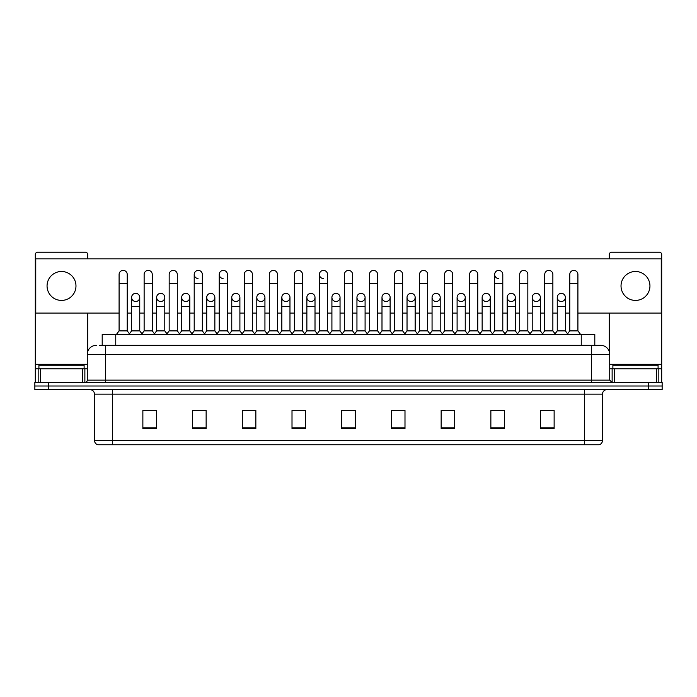 <?xml version="1.0" encoding="UTF-8"?>
<svg xmlns="http://www.w3.org/2000/svg" width="697" height="697" viewBox="0 0 697 697"><rect width="100%" height="100%" fill="white"/><g stroke="black" fill="none" stroke-linecap="round" stroke-linejoin="round"><path stroke-width="1.05" d="M102.198 345.337L102.198 334.49L594.802 334.49L594.802 345.337M584.417 444.764L584.417 440.426L602.496 440.426C602.365 442.595 601.284 444.041 599.237 444.764L97.989 444.764M602.496 440.426L602.496 394.145A4.522 4.522 0 0 1 607.009 389.623M97.763 444.764A4.522 4.522 0 0 1 94.504 440.426L94.504 394.145C94.243 391.4 92.736 389.893 89.991 389.623M48.407 382.392L662.15 382.392L662.15 386.007L34.85 386.007L34.85 389.623L48.407 389.623L48.407 386.007L34.85 386.007L34.85 382.392L48.407 382.392L48.407 386.007L662.15 386.007L662.15 389.623L48.407 389.623M554.132 428.542L554.132 410.463L540.576 410.463L540.576 428.542L554.132 428.542M504.419 428.542L504.419 410.463L490.862 410.463L490.862 428.542L504.419 428.542M454.705 428.542L454.705 410.463L441.149 410.463L441.149 428.542L454.705 428.542M404.992 428.542L404.992 410.463L391.435 410.463L391.435 428.542L404.992 428.542M156.424 428.542L156.424 410.463L142.868 410.463L142.868 428.542L156.424 428.542M206.138 428.542L206.138 410.463L192.581 410.463L192.581 428.542L206.138 428.542M255.851 428.542L255.851 410.463L242.295 410.463L242.295 428.542L255.851 428.542M305.565 428.542L305.565 410.463L292.008 410.463L292.008 428.542L305.565 428.542M355.278 428.542L355.278 410.463L341.722 410.463L341.722 428.542L355.278 428.542M444.128 410.55L453.172 410.55M494.208 410.55L503.243 410.55M540.576 410.55L553.322 410.55M544.279 410.55L540.802 410.55M293.907 410.55L302.942 410.55M243.828 410.55L252.872 410.55M193.757 410.55L202.792 410.55M156.198 410.55L152.721 410.55M143.678 410.55L156.424 410.55M394.058 410.55L403.093 410.55M343.978 410.55L353.022 410.55M99.688 345.337L597.521 345.337M99.479 345.337L105.352 345.337L105.352 354.372L87.273 354.372L87.273 380.135A2.257 2.257 0 0 1 85.017 382.392M96.317 345.337A9.035 9.035 0 0 0 87.273 354.372M600.683 345.337A9.035 9.035 0 0 1 609.727 354.372L591.648 354.372L591.648 345.337L600.544 345.337M609.727 354.372L609.727 380.135L611.983 382.392M119.091 283.513L127.229 283.513L127.229 330.875L119.091 330.875L119.091 274.47A4.069 4.069 0 0 1 123.413 270.41A4.069 4.069 0 0 1 127.229 274.47A4.069 4.069 0 0 0 123.413 270.41M119.091 330.875L116.382 334.49M127.229 330.875L129.938 334.49M135.68 293.359A4.069 4.069 0 0 0 131.611 297.305A4.069 4.069 0 0 0 135.427 301.487A4.069 4.069 0 0 1 131.611 297.427A4.069 4.069 0 0 1 135.932 293.367A4.069 4.069 0 0 1 139.749 297.427L139.749 306.471L131.611 306.471L131.611 297.427M139.749 306.471L139.749 330.875L131.611 330.875L131.611 306.471M131.611 330.875L129.415 333.793M139.749 330.875L141.935 333.793M144.131 283.513L152.268 283.513L152.268 330.875L144.131 330.875L144.131 274.47A4.069 4.069 0 0 1 148.452 270.41A4.069 4.069 0 0 1 152.268 274.47A4.069 4.069 0 0 0 148.452 270.41M144.131 330.875L141.421 334.49M152.268 330.875L154.978 334.49M169.171 283.513L177.299 283.513L177.299 330.875L169.171 330.875L169.171 274.47A4.069 4.069 0 0 1 173.492 270.41A4.069 4.069 0 0 1 177.299 274.47A4.069 4.069 0 0 0 173.492 270.41M169.171 330.875L166.452 334.49M177.299 330.875L180.018 334.49M194.202 283.513L202.339 283.513L202.339 330.875L194.202 330.875L194.202 274.47A4.069 4.069 0 0 1 198.532 270.41A4.069 4.069 0 0 1 202.339 274.47A4.069 4.069 0 0 0 198.532 270.41M194.202 330.875L191.492 334.49M202.339 330.875L205.049 334.49M219.241 283.513L227.379 283.513L227.379 330.875L219.241 330.875L219.241 274.47A4.069 4.069 0 0 1 223.563 270.41A4.069 4.069 0 0 1 227.379 274.47A4.069 4.069 0 0 0 223.563 270.41M219.241 330.875L216.532 334.49M227.379 330.875L230.088 334.49M160.719 293.359A4.069 4.069 0 0 0 156.651 297.305A4.069 4.069 0 0 0 160.458 301.487A4.069 4.069 0 0 1 156.651 297.427A4.069 4.069 0 0 1 160.972 293.367A4.069 4.069 0 0 1 164.788 297.427L164.788 306.471L156.651 306.471L156.651 297.427M164.788 306.471L164.788 330.875L156.651 330.875L156.651 306.471M156.651 330.875L154.455 333.793M164.788 330.875L166.975 333.793M185.75 293.359A4.069 4.069 0 0 0 181.69 297.305A4.069 4.069 0 0 0 185.498 301.487A4.069 4.069 0 0 1 181.69 297.427A4.069 4.069 0 0 1 186.012 293.367A4.069 4.069 0 0 1 189.819 297.427L189.819 306.471L181.69 306.471L181.69 297.427M189.819 306.471L189.819 330.875L181.69 330.875L181.69 306.471M181.69 330.875L179.495 333.793M189.819 330.875L192.015 333.793M210.79 293.359A4.069 4.069 0 0 0 206.73 297.305A4.069 4.069 0 0 0 210.538 301.487A4.069 4.069 0 0 1 206.721 297.427A4.069 4.069 0 0 1 211.052 293.367A4.069 4.069 0 0 1 214.859 297.427L214.859 306.471L206.721 306.471L206.721 297.427M214.859 306.471L214.859 330.875L206.721 330.875L206.721 306.471M206.721 330.875L204.535 333.793M214.859 330.875L217.055 333.793M84.11 368.835L84.11 365.219L38.919 365.219L38.919 368.835M658.081 368.835L658.081 365.219L612.89 365.219L612.89 368.835M82.647 382.392L82.647 368.835L40.382 368.835L40.382 382.392M87.726 258.831L87.726 254.492A2.257 2.257 0 0 0 85.47 252.236L37.56 252.236A2.257 2.257 0 0 0 35.303 254.492L35.303 368.835L40.382 368.835M87.726 313.066L87.726 351.549M82.647 368.835L87.273 368.835M35.303 382.392L35.303 368.835M656.618 382.392L656.618 368.835L614.353 368.835L614.353 382.392M656.618 368.835L661.697 368.835L661.697 254.492A2.257 2.257 0 0 0 659.44 252.236L611.53 252.236A2.257 2.257 0 0 0 609.274 254.492L609.274 258.831M609.274 313.066L609.274 351.549M609.727 368.835L614.353 368.835M661.697 368.835L661.697 382.392M561.32 293.359A4.069 4.069 0 0 0 557.251 297.305A4.069 4.069 0 0 0 561.068 301.487M536.281 293.359A4.069 4.069 0 0 0 532.22 297.305A4.069 4.069 0 0 0 536.028 301.487M511.249 293.359A4.069 4.069 0 0 0 507.181 297.305A4.069 4.069 0 0 0 510.988 301.487M486.21 293.359A4.069 4.069 0 0 0 482.141 297.305A4.069 4.069 0 0 0 485.948 301.487M461.17 293.359A4.069 4.069 0 0 0 457.101 297.305A4.069 4.069 0 0 0 460.917 301.487M436.13 293.359A4.069 4.069 0 0 0 432.07 297.305A4.069 4.069 0 0 0 435.878 301.487M494.661 283.513L502.798 283.513L502.798 330.875L494.661 330.875L494.661 274.47A4.069 4.069 0 0 1 498.73 270.401A4.069 4.069 0 0 0 494.661 274.348A4.069 4.069 0 0 0 498.468 278.53M411.091 293.359A4.069 4.069 0 0 0 407.031 297.305A4.069 4.069 0 0 0 410.838 301.487M386.06 293.359A4.069 4.069 0 0 0 381.991 297.305A4.069 4.069 0 0 0 385.798 301.487M361.02 293.359A4.069 4.069 0 0 0 356.951 297.305A4.069 4.069 0 0 0 360.767 301.487M335.98 293.359A4.069 4.069 0 0 0 331.911 297.305A4.069 4.069 0 0 0 335.727 301.487A4.069 4.069 0 0 1 331.911 297.427A4.069 4.069 0 0 1 336.233 293.367A4.069 4.069 0 0 1 340.049 297.427L340.049 306.471L331.911 306.471L331.911 297.427M310.94 293.359A4.069 4.069 0 0 0 306.88 297.305A4.069 4.069 0 0 0 310.688 301.487A4.069 4.069 0 0 1 306.872 297.427A4.069 4.069 0 0 1 311.202 293.367A4.069 4.069 0 0 1 315.009 297.427L315.009 306.471L306.872 306.471L306.872 297.427M319.392 283.513L327.529 283.513L327.529 330.875L319.392 330.875L319.392 274.47A4.069 4.069 0 0 1 323.46 270.401A4.069 4.069 0 0 0 319.4 274.348A4.069 4.069 0 0 0 323.208 278.53M285.909 293.359A4.069 4.069 0 0 0 281.841 297.305A4.069 4.069 0 0 0 285.648 301.487A4.069 4.069 0 0 1 281.841 297.427A4.069 4.069 0 0 1 286.162 293.367A4.069 4.069 0 0 1 289.969 297.427L289.969 306.471L281.841 306.471L281.841 297.427M260.87 293.359A4.069 4.069 0 0 0 256.801 297.305A4.069 4.069 0 0 0 260.608 301.487A4.069 4.069 0 0 1 256.801 297.427A4.069 4.069 0 0 1 261.122 293.367A4.069 4.069 0 0 1 264.938 297.427L264.938 306.471L256.801 306.471L256.801 297.427M235.83 293.359A4.069 4.069 0 0 0 231.761 297.305A4.069 4.069 0 0 0 235.577 301.487A4.069 4.069 0 0 1 231.761 297.427A4.069 4.069 0 0 1 236.083 293.367A4.069 4.069 0 0 1 239.899 297.427L239.899 306.471L231.761 306.471L231.761 297.427M223.31 270.401A4.069 4.069 0 0 0 219.241 274.348A4.069 4.069 0 0 0 223.057 278.53M198.27 270.401A4.069 4.069 0 0 0 194.21 274.348A4.069 4.069 0 0 0 198.018 278.53M635.481 271.49A14.463 14.463 0 0 0 621.027 285.953A14.463 14.463 0 0 0 635.481 300.416A14.463 14.463 0 0 0 649.944 285.953A14.463 14.463 0 0 0 635.481 271.49M61.519 271.49A14.463 14.463 0 0 0 47.056 285.953A14.463 14.463 0 0 0 61.519 300.416A14.463 14.463 0 0 0 75.973 285.953A14.463 14.463 0 0 0 61.519 271.49M536.542 301.487A4.069 4.069 0 0 0 540.349 297.427A4.069 4.069 0 0 0 536.542 293.367A4.069 4.069 0 0 1 540.349 297.427L540.349 306.471L532.212 306.471L532.212 297.427A4.069 4.069 0 0 1 536.542 293.367M486.462 301.487A4.069 4.069 0 0 0 490.279 297.427A4.069 4.069 0 0 0 486.462 293.367A4.069 4.069 0 0 1 490.279 297.427L490.279 306.471L482.141 306.471L482.141 297.427A4.069 4.069 0 0 1 486.462 293.367M436.392 301.487A4.069 4.069 0 0 0 440.199 297.427A4.069 4.069 0 0 0 436.392 293.367A4.069 4.069 0 0 1 440.199 297.427L440.199 306.471L432.062 306.471L432.062 297.427A4.069 4.069 0 0 1 436.392 293.367M386.312 301.487A4.069 4.069 0 0 0 390.128 297.427A4.069 4.069 0 0 0 386.312 293.367A4.069 4.069 0 0 1 390.128 297.427L390.128 306.471L381.991 306.471L381.991 297.427A4.069 4.069 0 0 1 386.312 293.367M336.233 301.487A4.069 4.069 0 0 0 340.049 297.427A4.069 4.069 0 0 0 336.233 293.367M377.608 274.47L377.608 274.47A4.069 4.069 0 0 0 373.792 270.41A4.069 4.069 0 0 1 377.608 274.47L377.608 283.513L369.471 283.513L369.471 274.47A4.069 4.069 0 0 1 373.792 270.41M261.122 301.487A4.069 4.069 0 0 0 264.938 297.427A4.069 4.069 0 0 0 261.122 293.367M302.489 274.47L302.489 274.47A4.069 4.069 0 0 0 298.682 270.41A4.069 4.069 0 0 1 302.489 274.47L302.489 283.513L294.361 283.513L294.361 274.47A4.069 4.069 0 0 1 298.682 270.41M211.052 301.487A4.069 4.069 0 0 0 214.859 297.427A4.069 4.069 0 0 0 211.052 293.367M160.972 301.487A4.069 4.069 0 0 0 164.788 297.427A4.069 4.069 0 0 0 160.972 293.367M135.932 301.487A4.069 4.069 0 0 0 139.749 297.427A4.069 4.069 0 0 0 135.932 293.367M577.909 313.066L661.244 313.066L661.244 258.831L35.756 258.831L35.756 313.066L119.091 313.066M127.229 313.066L131.611 313.066M139.749 313.066L144.131 313.066M152.268 313.066L156.651 313.066M164.788 313.066L169.171 313.066M177.299 313.066L181.69 313.066M189.819 313.066L194.202 313.066M202.339 313.066L206.721 313.066M214.859 313.066L219.241 313.066M227.379 313.066L231.761 313.066M239.899 313.066L244.281 313.066M252.419 313.066L256.801 313.066M264.938 313.066L269.321 313.066M277.458 313.066L281.841 313.066M289.969 313.066L294.361 313.066M302.489 313.066L306.872 313.066M315.009 313.066L319.392 313.066M327.529 313.066L331.911 313.066M340.049 313.066L344.431 313.066M352.569 313.066L356.951 313.066M365.089 313.066L369.471 313.066M377.608 313.066L381.991 313.066M390.128 313.066L394.511 313.066M402.639 313.066L407.031 313.066M415.159 313.066L419.542 313.066M427.679 313.066L432.062 313.066M440.199 313.066L444.581 313.066M452.719 313.066L457.101 313.066M465.239 313.066L469.621 313.066M477.759 313.066L482.141 313.066M490.279 313.066L494.661 313.066M502.798 313.066L507.181 313.066M515.31 313.066L519.701 313.066M527.829 313.066L532.212 313.066M540.349 313.066L544.732 313.066M552.869 313.066L557.251 313.066M565.389 313.066L569.771 313.066M252.419 274.47L252.419 274.47A4.069 4.069 0 0 0 248.602 270.41A4.069 4.069 0 0 1 252.419 274.47L252.419 283.513L244.281 283.513L244.281 274.47A4.069 4.069 0 0 1 248.602 270.41M186.012 301.487A4.069 4.069 0 0 0 189.819 297.427A4.069 4.069 0 0 0 186.012 293.367M277.458 274.47L277.458 274.47A4.069 4.069 0 0 0 273.642 270.41A4.069 4.069 0 0 1 277.458 274.47L277.458 283.513L269.321 283.513L269.321 274.47A4.069 4.069 0 0 1 273.642 270.41M236.083 301.487A4.069 4.069 0 0 0 239.899 297.427A4.069 4.069 0 0 0 236.083 293.367M286.162 301.487A4.069 4.069 0 0 0 289.969 297.427A4.069 4.069 0 0 0 286.162 293.367M311.202 301.487A4.069 4.069 0 0 0 315.009 297.427A4.069 4.069 0 0 0 311.202 293.367M361.273 301.487A4.069 4.069 0 0 0 365.089 297.427A4.069 4.069 0 0 0 361.273 293.367A4.069 4.069 0 0 1 365.089 297.427L365.089 306.471L356.951 306.471L356.951 297.427A4.069 4.069 0 0 1 361.273 293.367M411.352 301.487A4.069 4.069 0 0 0 415.159 297.427A4.069 4.069 0 0 0 411.352 293.367A4.069 4.069 0 0 1 415.159 297.427L415.159 306.471L407.031 306.471L407.031 297.427A4.069 4.069 0 0 1 411.352 293.367M461.423 301.487A4.069 4.069 0 0 0 465.239 297.427A4.069 4.069 0 0 0 461.423 293.367A4.069 4.069 0 0 1 465.239 297.427L465.239 306.471L457.101 306.471L457.101 297.427A4.069 4.069 0 0 1 461.423 293.367M511.502 301.487A4.069 4.069 0 0 0 515.31 297.427A4.069 4.069 0 0 0 511.502 293.367A4.069 4.069 0 0 1 515.31 297.427L515.31 306.471L507.181 306.471L507.181 297.427A4.069 4.069 0 0 1 511.502 293.367M561.573 301.487A4.069 4.069 0 0 0 565.389 297.427A4.069 4.069 0 0 0 561.573 293.367A4.069 4.069 0 0 1 565.389 297.427L565.389 306.471L557.251 306.471L557.251 297.427A4.069 4.069 0 0 1 561.573 293.367M252.419 283.513L252.419 330.875L244.281 330.875L244.281 283.513M244.281 330.875L241.571 334.49M252.419 330.875L255.128 334.49M277.458 283.513L277.458 330.875L269.321 330.875L269.321 283.513M269.321 330.875L266.611 334.49M277.458 330.875L280.168 334.49M302.489 283.513L302.489 330.875L294.361 330.875L294.361 283.513M294.361 330.875L291.642 334.49M302.489 330.875L305.208 334.49M239.899 306.471L239.899 330.875L231.761 330.875L231.761 306.471M231.761 330.875L229.574 333.793M239.899 330.875L242.086 333.793M264.938 306.471L264.938 330.875L256.801 330.875L256.801 306.471M256.801 330.875L254.605 333.793M264.938 330.875L267.125 333.793M289.969 306.471L289.969 330.875L281.841 330.875L281.841 306.471M281.841 330.875L279.645 333.793M289.969 330.875L292.165 333.793M323.46 270.401A4.069 4.069 0 0 1 327.529 274.47A4.069 4.069 0 0 0 323.722 270.41M319.392 330.875L316.682 334.49M327.529 330.875L330.239 334.49M344.431 283.513L352.569 283.513L352.569 330.875L344.431 330.875L344.431 274.47A4.069 4.069 0 0 1 348.753 270.41A4.069 4.069 0 0 1 352.569 274.47A4.069 4.069 0 0 0 348.753 270.41M344.431 330.875L341.722 334.49M352.569 330.875L355.278 334.49M377.608 283.513L377.608 330.875L369.471 330.875L369.471 283.513M369.471 330.875L366.761 334.49M377.608 330.875L380.318 334.49M394.511 283.513L402.639 283.513L402.639 330.875L394.511 330.875L394.511 274.47A4.069 4.069 0 0 1 398.832 270.41A4.069 4.069 0 0 1 402.639 274.47A4.069 4.069 0 0 0 398.832 270.41M394.511 330.875L391.792 334.49M402.639 330.875L405.358 334.49M419.542 283.513L427.679 283.513L427.679 330.875L419.542 330.875L419.542 274.47A4.069 4.069 0 0 1 423.872 270.41A4.069 4.069 0 0 1 427.679 274.47A4.069 4.069 0 0 0 423.872 270.41M419.542 330.875L416.832 334.49M427.679 330.875L430.389 334.49M315.009 306.471L315.009 330.875L306.872 330.875L306.872 306.471M306.872 330.875L304.685 333.793M315.009 330.875L317.205 333.793M340.049 306.471L340.049 330.875L331.911 330.875L331.911 306.471M331.911 330.875L329.725 333.793M340.049 330.875L342.244 333.793M365.089 306.471L365.089 330.875L356.951 330.875L356.951 306.471M356.951 330.875L354.756 333.793M365.089 330.875L367.275 333.793M390.128 306.471L390.128 330.875L381.991 330.875L381.991 306.471M381.991 330.875L379.795 333.793M390.128 330.875L392.315 333.793M415.159 306.471L415.159 330.875L407.031 330.875L407.031 306.471M407.031 330.875L404.835 333.793M415.159 330.875L417.355 333.793M444.581 283.513L452.719 283.513L452.719 330.875L444.581 330.875L444.581 274.47A4.069 4.069 0 0 1 448.903 270.41A4.069 4.069 0 0 1 452.719 274.47A4.069 4.069 0 0 0 448.903 270.41M444.581 330.875L441.872 334.49M452.719 330.875L455.429 334.49M469.621 283.513L477.759 283.513L477.759 330.875L469.621 330.875L469.621 274.47A4.069 4.069 0 0 1 473.943 270.41A4.069 4.069 0 0 1 477.759 274.47A4.069 4.069 0 0 0 473.943 270.41M469.621 330.875L466.912 334.49M477.759 330.875L480.468 334.49M498.73 270.401A4.069 4.069 0 0 1 502.798 274.47A4.069 4.069 0 0 0 498.982 270.41M494.661 330.875L491.951 334.49M502.798 330.875L505.508 334.49M519.701 283.513L527.829 283.513L527.829 330.875L519.701 330.875L519.701 274.47A4.069 4.069 0 0 1 524.022 270.41A4.069 4.069 0 0 1 527.829 274.47A4.069 4.069 0 0 0 524.022 270.41M519.701 330.875L516.982 334.49M527.829 330.875L530.548 334.49M544.732 283.513L552.869 283.513L552.869 330.875L544.732 330.875L544.732 274.47A4.069 4.069 0 0 1 549.062 270.41A4.069 4.069 0 0 1 552.869 274.47A4.069 4.069 0 0 0 549.062 270.41M544.732 330.875L542.022 334.49M552.869 330.875L555.579 334.49M569.771 283.513L577.909 283.513L577.909 330.875L569.771 330.875L569.771 274.47A4.069 4.069 0 0 1 574.093 270.41A4.069 4.069 0 0 1 577.909 274.47A4.069 4.069 0 0 0 574.093 270.41M569.771 330.875L567.062 334.49M577.909 330.875L580.618 334.49M440.199 306.471L440.199 330.875L432.062 330.875L432.062 306.471M432.062 330.875L429.875 333.793M440.199 330.875L442.395 333.793M465.239 306.471L465.239 330.875L457.101 330.875L457.101 306.471M457.101 330.875L454.914 333.793M465.239 330.875L467.426 333.793M490.279 306.471L490.279 330.875L482.141 330.875L482.141 306.471M482.141 330.875L479.945 333.793M490.279 330.875L492.465 333.793M515.31 306.471L515.31 330.875L507.181 330.875L507.181 306.471M507.181 330.875L504.985 333.793M515.31 330.875L517.505 333.793M540.349 306.471L540.349 330.875L532.212 330.875L532.212 306.471M532.212 330.875L530.025 333.793M540.349 330.875L542.545 333.793M565.389 306.471L565.389 330.875L557.251 330.875L557.251 306.471M557.251 330.875L555.065 333.793M565.389 330.875L567.585 333.793M115.754 345.337L115.754 334.49M581.246 345.337L581.246 334.49M584.417 389.623L584.417 394.145L94.504 394.145M602.496 394.145L584.417 394.145L584.417 440.426L112.583 440.426L112.583 444.764M94.504 440.426L112.583 440.426L112.583 389.623M648.593 389.623L648.593 382.392M355.278 427.914L341.722 427.914M305.565 427.914L292.008 427.914M255.851 427.914L242.295 427.914M206.138 427.914L192.581 427.914M156.424 427.914L142.868 427.914M404.992 427.914L391.435 427.914M454.705 427.914L441.149 427.914M504.419 427.914L490.862 427.914M554.132 427.914L540.576 427.914M105.352 382.392L105.352 380.135L609.727 380.135M87.273 380.135L105.352 380.135L105.352 354.372L591.648 354.372L591.648 382.392M87.273 364.322L35.303 364.322M84.868 368.835L84.868 382.392M35.338 368.835L35.338 382.392M38.161 382.392L38.161 368.835M661.697 364.322L609.727 364.322M661.662 382.392L661.662 368.835M658.839 368.835L658.839 382.392M612.132 382.392L612.132 368.835M127.229 283.513L127.229 274.47M152.268 283.513L152.268 274.47M177.299 283.513L177.299 274.47M202.339 283.513L202.339 274.47M227.379 283.513L227.379 274.47M327.529 283.513L327.529 274.47M352.569 283.513L352.569 274.47M402.639 283.513L402.639 274.47M427.679 283.513L427.679 274.47M452.719 283.513L452.719 274.47M477.759 283.513L477.759 274.47M502.798 283.513L502.798 274.47M527.829 283.513L527.829 274.47M552.869 283.513L552.869 274.47M577.909 283.513L577.909 274.47"/></g></svg>
